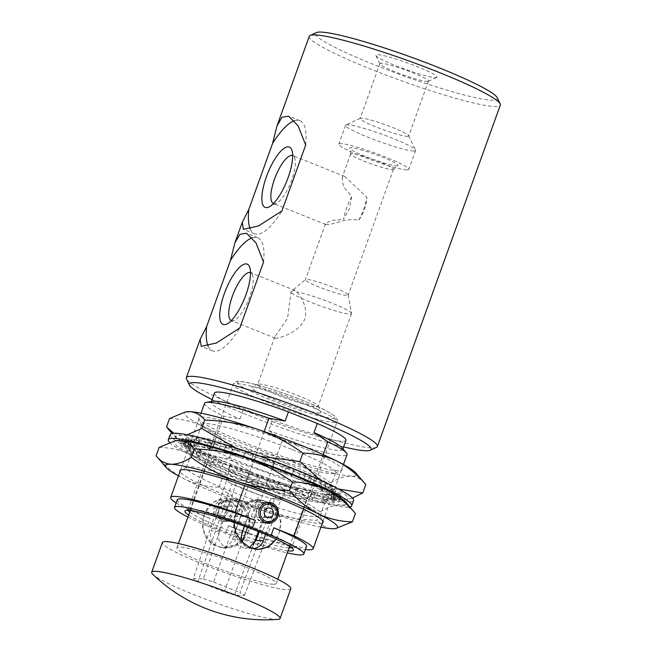 <?xml version="1.0" encoding="UTF-8"?>
<svg xmlns="http://www.w3.org/2000/svg" width="652" height="652" viewBox="0 0 652 652"><rect width="100%" height="100%" fill="white"/><g stroke="black" fill="none" stroke-linecap="round" stroke-linejoin="round"><path stroke-width="0.49" stroke-dasharray="3.26 2.44" d="M212.144 399.57A96.651 10.073 -160.2 0 0 247.988 415.226A96.651 10.073 -160.2 0 0 343.58 446.889M376.489 447.362A101.525 10.587 19.8 0 1 248.004 410.589A101.525 10.587 19.8 0 1 186.488 378.959M497.215 97.718A96.651 10.073 19.8 0 1 374.191 64.703A96.651 10.073 19.8 0 1 316.342 32.6M309.252 36.325A101.525 10.587 -160.2 0 0 370.923 69.185A101.525 10.587 -160.2 0 0 500.304 105.102M260.882 522.391L263.881 523.043L270.132 520.842L273.653 514.73L272.846 507.631L267.882 502.936L264.818 502.276L258.159 504.452L254.467 510.573L255.633 517.672L260.882 522.391M226.823 501.086A10.399 9.796 -87.4 0 1 232.911 512.888A10.399 9.796 -87.4 0 1 222.854 521.201A10.399 9.796 -87.4 0 1 219.822 520.54A10.399 9.796 -87.4 0 1 213.726 508.731A10.399 9.796 -87.4 0 1 223.791 500.426A10.399 9.796 -87.4 0 1 226.823 501.086M231.052 501.274L236.293 505.985L237.458 513.091L233.766 519.212L227.116 521.38L224.043 520.728L219.08 516.025L218.273 508.943L221.794 502.822L228.045 500.614L231.052 501.274M231.313 320.58A25.827 8.191 -68.2 0 0 231.37 320.605A25.827 8.191 -68.2 0 0 234.467 320.246A25.827 8.191 -68.2 0 0 249.586 297.019A25.827 8.191 -68.2 0 0 252.552 275.046A25.827 8.191 -68.2 0 0 250.564 272.65A25.827 8.191 -68.2 0 0 250.507 272.626M348.168 294.957L351.542 313.359A32.16 3.35 -160.2 0 1 351.526 313.571A32.16 3.35 -160.2 0 1 349.586 314.003A32.16 3.35 -160.2 0 1 315.258 304.028A32.16 3.35 -160.2 0 1 291.004 291.778A32.16 3.35 -160.2 0 1 291.11 291.623L294.182 290.27L296.823 291.876C301.183 296.521 308.184 307.988 304.794 319.105C298.942 332.259 280.629 337.94 276.032 338.306L275.25 338.168L274.81 336.758L287.565 318.331L291.11 291.623L305.454 279.578A22.738 2.372 -160.2 0 0 305.364 279.7A22.738 2.372 -160.2 0 0 322.512 288.363A22.738 2.372 -160.2 0 0 346.791 295.413A22.738 2.372 -160.2 0 0 348.16 295.103A22.738 2.372 -160.2 0 0 348.168 294.957A22.738 2.372 -160.2 0 0 330.377 286.204A22.738 2.372 -160.2 0 0 306.742 279.39A22.738 2.372 -160.2 0 0 305.454 279.578M273.449 203.538A25.827 8.191 -68.2 0 0 273.514 203.563A25.827 8.191 -68.2 0 0 276.611 203.204A25.827 8.191 -68.2 0 0 291.721 179.968A25.827 8.191 -68.2 0 0 294.696 158.004A25.827 8.191 -68.2 0 0 292.707 155.608A25.827 8.191 -68.2 0 0 292.642 155.583M351.738 196.635A25.827 8.191 -68.2 0 0 346.579 208.045A25.827 8.191 -68.2 0 0 343.49 219.545L349.317 208.762L351.738 196.635L343.4 186.488L342.153 177.531L343.873 176.252L344.924 176.505L366.905 197.311C366.285 205.91 363.539 213.546 358.657 220.229C346.774 217.328 331.289 225.568 326.473 224.59L325.446 223.921L331.192 220.4L343.49 219.545M358.657 220.229A25.827 8.191 -68.2 0 0 363.808 208.819A25.827 8.191 -68.2 0 0 366.905 197.311M435.023 77.596A32.486 3.39 -160.2 0 0 436.693 77.433A32.486 3.39 -160.2 0 0 414.053 65.387A32.486 3.39 -160.2 0 0 377.81 54.703A32.486 3.39 -160.2 0 0 375.902 55.542A32.486 3.39 -160.2 0 0 401.934 68.118A32.486 3.39 -160.2 0 0 435.023 77.596M426.913 81.484A25.827 2.689 -160.2 0 0 428.25 81.353A25.827 2.689 -160.2 0 0 428.478 81.133A25.827 2.689 -160.2 0 0 409 71.296A25.827 2.689 -160.2 0 0 381.436 63.285A25.827 2.689 -160.2 0 0 379.871 63.635A25.827 2.689 -160.2 0 0 379.912 63.953A25.827 2.689 -160.2 0 0 400.605 73.945A25.827 2.689 -160.2 0 0 426.913 81.484M407.158 136.358A25.827 2.689 -160.2 0 0 408.722 136.007A25.827 2.689 -160.2 0 0 408.682 135.697A25.827 2.689 -160.2 0 0 387.989 125.697A25.827 2.689 -160.2 0 0 361.681 118.159A25.827 2.689 -160.2 0 0 360.344 118.289A25.827 2.689 -160.2 0 0 360.116 118.509A25.827 2.689 -160.2 0 0 379.594 128.346A25.827 2.689 -160.2 0 0 407.158 136.358M413.344 151.003A37.197 3.879 -160.2 0 0 415.585 150.498A37.197 3.879 -160.2 0 0 415.536 150.05A37.197 3.879 -160.2 0 0 385.723 135.649A37.197 3.879 -160.2 0 0 347.834 124.793A37.197 3.879 -160.2 0 0 345.919 124.988A37.197 3.879 -160.2 0 0 345.584 125.298A37.197 3.879 -160.2 0 0 373.637 139.463A37.197 3.879 -160.2 0 0 413.344 151.003M406.555 169.854A37.197 3.879 -160.2 0 0 408.804 169.349A37.197 3.879 -160.2 0 0 380.752 155.184A37.197 3.879 -160.2 0 0 341.045 143.644A37.197 3.879 -160.2 0 0 338.804 144.149A37.197 3.879 -160.2 0 0 366.848 158.314A37.197 3.879 -160.2 0 0 406.555 169.854M396.473 165.82A25.746 2.681 -160.2 0 0 397.924 165.608A25.746 2.681 -160.2 0 0 379.325 155.942A25.746 2.681 -160.2 0 0 351.135 147.678A25.746 2.681 -160.2 0 0 349.57 148.2A25.746 2.681 -160.2 0 0 369.717 158.102A25.746 2.681 -160.2 0 0 396.473 165.82M392.072 169.626A22.738 2.372 -160.2 0 0 393.36 169.439A22.738 2.372 -160.2 0 0 393.449 169.316A22.738 2.372 -160.2 0 0 376.302 160.653A22.738 2.372 -160.2 0 0 352.023 153.603A22.738 2.372 -160.2 0 0 350.654 153.913A22.738 2.372 -160.2 0 0 350.646 154.059A22.738 2.372 -160.2 0 0 368.437 162.813A22.738 2.372 -160.2 0 0 392.072 169.626M318.852 413.001A37.034 3.863 -160.2 0 0 321.037 412.048A37.034 3.863 -160.2 0 0 291.362 397.72A37.034 3.863 -160.2 0 0 253.628 386.905A37.034 3.863 -160.2 0 0 251.721 387.101A37.034 3.863 -160.2 0 0 277.54 400.833A37.034 3.863 -160.2 0 0 318.852 413.001M316.204 406.726A32.16 3.35 -160.2 0 0 318.143 406.294A32.16 3.35 -160.2 0 0 318.094 405.903A32.16 3.35 -160.2 0 0 292.324 393.449A32.16 3.35 -160.2 0 0 259.561 384.061A32.16 3.35 -160.2 0 0 257.907 384.232A32.16 3.35 -160.2 0 0 257.622 384.501A32.16 3.35 -160.2 0 0 281.876 396.75A32.16 3.35 -160.2 0 0 316.204 406.726M189.756 512.105A55.233 5.762 -160.2 0 0 237.361 533.572A55.233 5.762 -160.2 0 0 288.632 547.859A55.233 5.762 -160.2 0 0 289.097 547.876M291.485 547.566A55.233 5.762 -160.2 0 0 291.966 547.109A55.233 5.762 -160.2 0 0 291.884 546.441A55.233 5.762 -160.2 0 0 247.63 525.064A55.233 5.762 -160.2 0 0 191.37 508.943A55.233 5.762 -160.2 0 0 188.526 509.228A55.233 5.762 -160.2 0 0 188.037 509.693A55.233 5.762 -160.2 0 0 188.11 510.353M351.542 313.359A32.16 3.35 -160.2 0 0 330.336 302.504A32.16 3.35 -160.2 0 0 296.823 291.876M204.581 403.311A75.697 7.889 -160.2 0 0 223.693 416.147L239.871 419L243.155 409.88L272.006 421.428L268.722 430.548L282.626 439.725L248.738 533.849L228.55 525.773L225.812 533.369A68.713 7.164 -160.2 0 0 287.296 552.88M228.55 525.773A68.713 7.164 -160.2 0 0 306.562 546.352M187.955 517.109A68.713 7.164 -160.2 0 0 207.263 525.952L210.001 518.348L189.805 510.272L223.693 416.147M177.262 499.807A68.713 7.164 -160.2 0 0 210.001 518.348M248.738 533.849A75.697 7.889 -160.2 0 0 305.446 549.473M176.146 502.92A75.697 7.889 -160.2 0 0 189.805 510.272M264.166 431.559L244.687 485.658M303.62 509.22L323.262 454.68M282.626 439.725A75.697 7.889 -160.2 0 0 347.027 454.599M212.756 401.282A69.854 7.286 -160.2 0 0 211.215 402.137A69.854 7.286 -160.2 0 0 239.871 419M268.722 430.548A69.854 7.286 -160.2 0 0 342.659 449.456A69.854 7.286 -160.2 0 0 342.015 447.818M272.006 421.428A69.854 7.286 -160.2 0 0 345.943 440.336M214.5 393.017A69.854 7.286 -160.2 0 0 243.155 409.88M188.689 515.072A57.669 6.015 -160.2 0 0 237.141 536.335A57.669 6.015 -160.2 0 0 288.029 550.842M207.263 525.952L225.812 533.369M208.118 346.033A60.913 19.315 -68.2 0 0 212.47 350.833A60.913 19.315 -68.2 0 0 239.814 327.989M263.547 262.063A60.913 19.315 -68.2 0 0 257.736 237.727A60.913 19.315 -68.2 0 0 252.324 237.793M250.254 228.991A60.913 19.315 -68.2 0 0 254.614 233.791A60.913 19.315 -68.2 0 0 281.949 210.946M305.682 145.021A60.913 19.315 -68.2 0 0 299.871 120.685A60.913 19.315 -68.2 0 0 294.459 120.75M295.829 445.031A76.186 7.946 19.8 0 1 341.428 470.337A76.186 7.946 19.8 0 1 245.022 442.741A76.186 7.946 19.8 0 1 198.86 419.008A76.186 7.946 19.8 0 1 295.829 445.031M292.455 449.668A71.149 7.416 19.8 0 1 335.674 472.7A71.149 7.416 19.8 0 1 335.038 473.295A71.149 7.416 19.8 0 1 245.005 447.525A71.149 7.416 19.8 0 1 201.892 425.365A71.149 7.416 19.8 0 1 201.786 424.493A71.149 7.416 19.8 0 1 292.455 449.668M287.312 463.955A71.149 7.416 19.8 0 1 330.425 486.123A71.149 7.416 19.8 0 1 330.531 486.987A71.149 7.416 19.8 0 1 239.863 461.82A71.149 7.416 19.8 0 1 196.643 438.788A71.149 7.416 19.8 0 1 197.279 438.185A71.149 7.416 19.8 0 1 287.312 463.955M287.296 468.739A76.186 7.946 19.8 0 1 333.457 492.48A76.186 7.946 19.8 0 1 236.48 466.457A76.186 7.946 19.8 0 1 190.889 441.151A76.186 7.946 19.8 0 1 287.296 468.739M166.505 426.938C174.997 436.946 184.565 444.729 195.217 450.296A91.451 9.535 -160.2 0 0 231.395 466.221A91.451 9.535 -160.2 0 0 275.739 482.521C259.088 476.685 243.644 468.633 229.422 458.364C217.393 458.136 205.991 455.438 195.217 450.296A91.451 9.535 19.8 0 1 176.684 438.763A91.451 9.535 19.8 0 1 181.362 435.373L187.311 434.786M169.544 418.511C181.574 418.747 192.976 421.436 203.75 426.587A91.451 9.535 -160.2 0 0 284.28 458.804C300.931 464.64 316.375 472.692 330.597 482.961L327.557 491.38C309.773 490.891 292.503 487.932 275.739 482.521A91.451 9.535 -160.2 0 0 342.414 499.823A91.451 9.535 -160.2 0 0 345.919 499.693A91.451 9.535 -160.2 0 0 328.567 484.901A91.451 9.535 -160.2 0 0 248.037 452.675A91.451 9.535 -160.2 0 0 181.362 435.373L173.791 433.246M186.399 411.795A91.451 9.535 19.8 0 0 203.75 426.587C214.402 432.146 223.97 439.937 232.462 449.945C250.246 450.434 267.516 453.393 284.28 458.804A91.451 9.535 -160.2 0 0 350.955 476.107A91.451 9.535 -160.2 0 0 355.633 472.724M235.845 447.989L248.037 452.675L260.335 456.253M320.197 480.002L328.567 484.901L338.755 489.033M330.597 482.961C338.046 478.348 344.835 476.058 350.955 476.107C356.848 476.571 361.803 479.383 365.813 484.542M352.422 498.03L346.954 499.513L342.414 499.823C336.465 499.326 331.509 496.514 327.557 491.38M232.462 449.945L229.422 458.364M285.437 473.914A76.186 7.946 19.8 0 1 331.037 499.212A76.186 7.946 19.8 0 1 234.622 471.624A76.186 7.946 19.8 0 1 188.461 447.883A76.186 7.946 19.8 0 1 285.437 473.914M282.055 478.552A71.149 7.416 19.8 0 1 325.275 501.575A71.149 7.416 19.8 0 1 324.639 502.179A71.149 7.416 19.8 0 1 234.606 476.408A71.149 7.416 19.8 0 1 191.492 454.24A71.149 7.416 19.8 0 1 191.386 453.376A71.149 7.416 19.8 0 1 282.055 478.552M276.913 492.839A71.149 7.416 19.8 0 1 320.026 515.007A71.149 7.416 19.8 0 1 320.132 515.871A71.149 7.416 19.8 0 1 229.463 490.695A71.149 7.416 19.8 0 1 186.244 467.663A71.149 7.416 19.8 0 1 186.88 467.068A71.149 7.416 19.8 0 1 276.913 492.839M322.414 522.961A76.186 7.946 19.8 0 1 226.089 495.333A76.186 7.946 19.8 0 1 179.968 471.681M156.113 455.821C164.597 465.83 174.165 473.613 184.818 479.179A91.451 9.535 -160.2 0 0 220.995 495.104A91.451 9.535 -160.2 0 0 265.348 511.396C248.689 505.569 233.253 497.517 219.031 487.248C206.994 487.011 195.592 484.322 184.818 479.179A91.451 9.535 19.8 0 1 178.461 475.87M159.145 447.394C171.174 447.631 182.584 450.32 193.351 455.463A91.451 9.535 -160.2 0 0 273.881 487.688C290.539 493.523 305.975 501.575 320.197 511.836L317.165 520.263C299.382 519.774 282.104 516.816 265.348 511.396A91.451 9.535 -160.2 0 0 320.898 527.158M175.999 440.671A91.451 9.535 19.8 0 0 193.351 455.463C204.003 461.029 213.579 468.812 222.063 478.821C239.846 479.318 257.116 482.268 273.881 487.688A91.451 9.535 -160.2 0 0 340.556 504.99A91.451 9.535 -160.2 0 0 345.234 501.6M320.197 511.836C327.654 507.223 334.435 504.941 340.556 504.99C346.448 505.447 351.404 508.258 355.413 513.426M336.554 528.397L332.015 528.699C326.065 528.202 321.11 525.39 317.165 520.263M222.063 478.821L219.031 487.248M286.293 467.378L284.435 472.545L280.474 471.779A77.645 8.093 -160.2 0 0 273.033 468.927L274.891 463.759L273.799 462.586A84.467 8.81 -160.2 0 0 265.869 459.676L263.473 459.562L261.607 464.729A77.645 8.093 -160.2 0 0 253.97 462.04L255.828 456.873L253.041 455.161A84.467 8.81 -160.2 0 0 245.176 452.512L242.642 458.234A77.645 8.093 -160.2 0 0 235.323 455.887L237.181 450.719L232.886 448.576A84.467 8.81 -160.2 0 0 225.625 446.375L226.717 447.549L224.85 452.716A77.645 8.093 -160.2 0 0 218.355 450.882L220.213 445.715L214.712 443.295A84.467 8.81 -160.2 0 0 208.542 441.689L211.321 443.409L209.463 448.576A77.645 8.093 -160.2 0 0 204.231 447.37L206.089 442.203L199.748 439.66A84.467 8.81 -160.2 0 0 195.087 438.763L199.382 440.907A77.645 8.093 -160.2 0 0 195.763 440.418L189.015 437.94A84.467 8.81 -160.2 0 0 186.195 437.81L191.696 440.23L189.838 445.397A77.645 8.093 -160.2 0 0 188.086 445.65L189.944 440.483L183.253 438.234A84.467 8.81 -160.2 0 0 182.454 438.886L188.795 441.42L186.937 446.587A77.645 8.093 -160.2 0 0 187.173 447.574L189.031 442.398L182.853 440.532A84.467 8.81 -160.2 0 0 184.133 441.909L190.881 444.395L189.023 449.562A77.645 8.093 -160.2 0 0 191.223 451.2L193.082 446.033L187.833 444.672A84.467 8.81 -160.2 0 0 191.109 446.693L197.8 448.943L195.942 454.11A77.645 8.093 -160.2 0 0 199.96 456.31L201.827 451.143L197.866 450.377A84.467 8.81 -160.2 0 0 202.911 452.896L209.088 454.77L207.23 459.937A77.645 8.093 -160.2 0 0 212.797 462.529L214.655 457.362L212.259 457.256A84.467 8.81 -160.2 0 0 218.722 460.108L223.978 461.469L222.112 466.636A77.645 8.093 -160.2 0 0 228.844 469.456L230.71 464.289L230.026 464.835A84.467 8.81 -160.2 0 0 237.483 467.818L241.444 468.584L239.586 473.751A77.645 8.093 -160.2 0 0 247.026 476.604L248.885 471.437L249.977 472.61A84.467 8.81 -160.2 0 0 257.907 475.52L260.311 475.634L258.445 480.801A77.645 8.093 -160.2 0 0 266.089 483.491L267.948 478.323L270.735 480.035A84.467 8.81 -160.2 0 0 278.6 482.684L279.276 482.13L277.418 487.305A77.645 8.093 -160.2 0 0 284.737 489.644L286.595 484.477L290.89 486.62A84.467 8.81 -160.2 0 0 298.16 488.821L297.067 487.647L295.201 492.814A77.645 8.093 -160.2 0 0 301.705 494.648L303.563 489.481L309.064 491.901A84.467 8.81 -160.2 0 0 315.242 493.507L312.455 491.787L310.596 496.954A77.645 8.093 -160.2 0 0 315.829 498.161L317.687 492.993L324.028 495.536A84.467 8.81 -160.2 0 0 328.69 496.433L324.394 494.289L322.536 499.456A77.645 8.093 -160.2 0 0 326.155 499.945L328.013 494.778L334.761 497.256A84.467 8.81 -160.2 0 0 337.581 497.386L332.08 494.966L330.222 500.133A77.645 8.093 -160.2 0 0 331.974 499.88L333.832 494.713L340.523 496.963A84.467 8.81 -160.2 0 0 341.322 496.311L334.981 493.776L333.123 498.943A77.645 8.093 -160.2 0 0 332.887 497.965L334.745 492.798L340.931 494.664A84.467 8.81 -160.2 0 0 339.643 493.287L332.895 490.801L331.037 495.976A77.645 8.093 -160.2 0 0 328.836 494.33L330.694 489.163L335.943 490.524A84.467 8.81 -160.2 0 0 332.667 488.503L325.976 486.253L324.117 491.421A77.645 8.093 -160.2 0 0 320.091 489.228L321.958 484.053L325.918 484.819A84.467 8.81 -160.2 0 0 320.874 482.301L314.688 480.426L312.83 485.593A77.645 8.093 -160.2 0 0 307.263 483.002L309.121 477.834L311.526 477.94A84.467 8.81 -160.2 0 0 305.054 475.088L299.806 473.727L297.94 478.894A77.645 8.093 -160.2 0 0 291.208 476.074L293.75 470.361A84.467 8.81 -160.2 0 0 290.058 468.869A84.467 8.81 -160.2 0 0 286.293 467.378L282.332 466.612L280.474 471.779M291.208 476.074L291.892 475.528A84.467 8.81 -160.2 0 0 288.2 474.037A84.467 8.81 -160.2 0 0 284.435 472.545M170.188 434.582A97.466 10.163 -160.2 0 0 229.39 466.131A97.466 10.163 -160.2 0 0 353.596 500.614M169.496 442.333A97.466 10.163 -160.2 0 0 227.524 471.298A97.466 10.163 -160.2 0 0 349.822 506.922M211.321 443.409A77.645 8.093 -160.2 0 0 206.089 442.203M226.717 447.549A77.645 8.093 -160.2 0 0 220.213 445.715M244.5 453.067A77.645 8.093 -160.2 0 0 237.181 450.719M263.473 459.562A77.645 8.093 -160.2 0 0 255.828 456.873M282.332 466.612A77.645 8.093 -160.2 0 0 274.891 463.759M299.806 473.727A77.645 8.093 -160.2 0 0 293.074 470.907M314.688 480.426A77.645 8.093 -160.2 0 0 309.121 477.834M325.976 486.253A77.645 8.093 -160.2 0 0 321.958 484.053M332.895 490.801A77.645 8.093 -160.2 0 0 330.694 489.163M334.981 493.776A77.645 8.093 -160.2 0 0 334.745 492.798M332.08 494.966A77.645 8.093 -160.2 0 0 333.832 494.713M324.394 494.289A77.645 8.093 -160.2 0 0 328.013 494.778M312.455 491.787A77.645 8.093 -160.2 0 0 317.687 492.993M297.067 487.647A77.645 8.093 -160.2 0 0 303.563 489.481M279.276 482.13A77.645 8.093 -160.2 0 0 286.595 484.477M260.311 475.634A77.645 8.093 -160.2 0 0 267.948 478.323M241.444 468.584A77.645 8.093 -160.2 0 0 248.885 471.437M223.978 461.469A77.645 8.093 -160.2 0 0 230.71 464.289M209.088 454.77A77.645 8.093 -160.2 0 0 214.655 457.362M197.8 448.943A77.645 8.093 -160.2 0 0 201.827 451.143M190.881 444.395A77.645 8.093 -160.2 0 0 193.082 446.033M188.795 441.42A77.645 8.093 -160.2 0 0 189.031 442.398M191.696 440.23A77.645 8.093 -160.2 0 0 189.944 440.483M204.231 447.37L197.89 444.827A84.467 8.81 -160.2 0 0 193.228 443.939L197.523 446.082A77.645 8.093 -160.2 0 0 193.905 445.585L187.157 443.107A84.467 8.81 -160.2 0 0 184.337 442.977L189.838 445.397M218.355 450.882L212.854 448.462A84.467 8.81 -160.2 0 0 206.676 446.856L209.463 448.576M235.323 455.887L231.028 453.743A84.467 8.81 -160.2 0 0 223.758 451.543L224.85 452.716M253.97 462.04L251.183 460.328A84.467 8.81 -160.2 0 0 243.318 457.68L242.642 458.234M273.033 468.927L271.941 467.753A84.467 8.81 -160.2 0 0 264.011 464.843L261.607 464.729M307.263 483.002L309.667 483.108A84.467 8.81 -160.2 0 0 303.196 480.263L297.94 478.894M320.091 489.228L324.052 489.986A84.467 8.81 -160.2 0 0 319.015 487.468L312.83 485.593M328.836 494.33L334.085 495.691A84.467 8.81 -160.2 0 0 330.808 493.67L324.117 491.421M332.887 497.965L339.064 499.831A84.467 8.81 -160.2 0 0 337.785 498.454L331.037 495.976M331.974 499.88L338.665 502.13A84.467 8.81 -160.2 0 0 339.464 501.478L333.123 498.943M326.155 499.945L332.903 502.423A84.467 8.81 -160.2 0 0 335.723 502.553L330.222 500.133M315.829 498.161L322.169 500.703A84.467 8.81 -160.2 0 0 326.831 501.6L322.536 499.456M301.705 494.648L307.206 497.077A84.467 8.81 -160.2 0 0 313.376 498.674L310.596 496.954M284.737 489.644L289.032 491.787A84.467 8.81 -160.2 0 0 296.293 493.988L295.201 492.814M266.089 483.491L268.877 485.21A84.467 8.81 -160.2 0 0 276.741 487.851L277.418 487.305M247.026 476.604L248.119 477.777A84.467 8.81 -160.2 0 0 256.049 480.695L258.445 480.801M228.844 469.456L228.167 470.01A84.467 8.81 -160.2 0 0 235.625 472.993L239.586 473.751M212.797 462.529L210.392 462.423A84.467 8.81 -160.2 0 0 216.863 465.275L222.112 466.636M199.96 456.31L195.999 455.544A84.467 8.81 -160.2 0 0 201.044 458.063L207.23 459.937M191.223 451.2L185.975 449.839A84.467 8.81 -160.2 0 0 189.251 451.86L195.942 454.11M187.173 447.574L180.987 445.699A84.467 8.81 -160.2 0 0 182.275 447.085L189.023 449.562M188.086 445.65L181.395 443.401A84.467 8.81 -160.2 0 0 180.596 444.053L186.937 446.587M193.905 445.585L195.763 440.418M199.382 440.907L197.523 446.082M189.015 437.94L187.157 443.107M186.195 437.81L184.337 442.977M183.253 438.234L181.395 443.401M182.454 438.886L180.596 444.053M182.853 440.532L180.987 445.699M184.133 441.909L182.275 447.085M187.833 444.672L185.975 449.839M191.109 446.693L189.251 451.86M197.866 450.377L195.999 455.544M202.911 452.896L201.044 458.063M212.259 457.256L210.392 462.423M218.722 460.108L216.863 465.275M230.026 464.835L228.167 470.01M237.483 467.818L235.625 472.993M249.977 472.61L248.119 477.777M257.907 475.52L256.049 480.695M270.735 480.035L268.877 485.21M278.6 482.684L276.741 487.851M290.89 486.62L289.032 491.787M298.16 488.821L296.293 493.988M309.064 491.901L307.206 497.077M315.242 493.507L313.376 498.674M324.028 495.536L322.169 500.703M328.69 496.433L326.831 501.6M334.761 497.256L332.903 502.423M337.581 497.386L335.723 502.553M340.523 496.963L338.665 502.13M341.322 496.311L339.464 501.478M340.931 494.664L339.064 499.831M339.643 493.287L337.785 498.454M335.943 490.524L334.085 495.691M332.667 488.503L330.808 493.67M325.918 484.819L324.052 489.986M320.874 482.301L319.015 487.468M311.526 477.94L309.667 483.108M305.054 475.088L303.196 480.263M293.75 470.361L291.892 475.528M273.799 462.586L271.941 467.753M265.869 459.676L264.011 464.843M253.041 455.161L251.183 460.328M245.176 452.512L243.318 457.68M232.886 448.576L231.028 453.743M225.625 446.375L223.758 451.543M214.712 443.295L212.854 448.462M208.542 441.689L206.676 446.856M199.748 439.66L197.89 444.827M195.087 438.763L193.228 443.939M219.121 518.576A8.932 8.419 -87.4 0 1 214.924 510.174A8.932 8.419 -87.4 0 1 220.294 502.488A8.932 8.419 -87.4 0 1 227.524 503.042A8.932 8.419 -87.4 0 1 230.743 514.99A8.932 8.419 -87.4 0 1 219.561 518.821A8.932 8.419 -87.4 0 1 219.121 518.576M221.55 519.848A10.236 9.65 -87.4 0 1 216.733 510.214A10.236 9.65 -87.4 0 1 222.886 501.421A10.236 9.65 -87.4 0 1 226.814 500.728A10.236 9.65 -87.4 0 1 231.167 502.048A10.236 9.65 -87.4 0 1 235.617 513.768A10.236 9.65 -87.4 0 1 225.894 521.168A10.236 9.65 -87.4 0 1 222.047 520.125A10.236 9.65 -87.4 0 1 221.55 519.848M266.212 522.945A10.236 9.65 -87.4 0 1 265.331 522.945A10.236 9.65 -87.4 0 1 260.979 521.624A10.236 9.65 -87.4 0 1 256.529 509.905A10.236 9.65 -87.4 0 1 266.252 502.505A10.236 9.65 -87.4 0 1 267.133 502.586M270.099 503.548A10.236 9.65 -87.4 0 1 270.596 503.825A10.236 9.65 -87.4 0 1 275.413 513.458A10.236 9.65 -87.4 0 1 269.26 522.252M221.028 515.047A4.874 4.597 92.6 0 0 227.727 512.154A4.874 4.597 92.6 0 0 223.538 505.944A4.874 4.597 92.6 0 0 221.028 515.047M236.92 481.078A29.568 3.081 19.8 0 1 248.681 484.632A29.568 3.081 19.8 0 1 275.967 495.553A29.568 3.081 19.8 0 1 281.265 498.821A29.568 3.081 19.8 0 1 281.745 499.725A29.568 3.081 19.8 0 1 279.961 500.133A29.568 3.081 19.8 0 1 270.93 498.356A29.568 3.081 19.8 0 1 259.178 494.795L231.884 483.874A29.568 3.081 19.8 0 1 226.586 480.614A29.568 3.081 19.8 0 1 226.114 479.701A29.568 3.081 19.8 0 1 227.898 479.301A29.568 3.081 19.8 0 1 236.92 481.078L226.586 480.614L193.334 578.544L203.326 578.992L236.92 481.078M231.313 469.799A29.568 3.081 19.8 0 1 262.87 478.967A29.568 3.081 19.8 0 1 285.16 490.231A29.568 3.081 19.8 0 1 283.375 490.63A29.568 3.081 19.8 0 1 251.827 481.461A29.568 3.081 19.8 0 1 229.528 470.198A29.568 3.081 19.8 0 1 231.313 469.799M256.969 549.383A24.857 23.431 -87.4 0 1 255.959 549.367A24.857 23.431 -87.4 0 1 248.705 547.794A24.857 23.431 -87.4 0 1 235.193 515.781A24.857 23.431 -87.4 0 1 258.2 499.709A24.857 23.431 -87.4 0 1 265.454 501.282A24.857 23.431 -87.4 0 1 278.958 533.295A24.857 23.431 -87.4 0 1 276 539.082M276.195 539.171L279.056 533.295L280.922 521.714L278.225 510.989L270.947 503.067L260.172 499.799L245.168 503.8L235.29 515.781L234.003 522.48M248.086 531.902A24.857 23.431 -87.4 0 1 225.087 547.973A24.857 23.431 -87.4 0 1 217.833 546.4A24.857 23.431 -87.4 0 1 204.32 514.387A24.857 23.431 -87.4 0 1 227.32 498.315A24.857 23.431 -87.4 0 1 234.573 499.888A12.021 11.329 -87.4 0 1 241.11 515.373L232.462 539.391A12.021 11.329 -87.4 0 1 221.338 547.158A12.021 11.329 -87.4 0 1 217.833 546.4A12.021 11.329 -87.4 0 1 211.297 530.915L219.944 506.897A12.021 11.329 -87.4 0 1 231.069 499.13A12.021 11.329 -87.4 0 1 234.573 499.888A24.857 23.431 -87.4 0 1 248.086 531.902M204.223 514.379L202.364 525.968L205.062 536.694L212.34 544.616L223.106 547.884L238.11 543.882L247.996 531.893L248.942 520.28L244.394 509.465L235.82 501.478L225.347 498.226L212.593 502.342L204.223 514.379M277.866 619.384A68.224 7.115 19.8 0 1 275.967 619.4A68.224 7.115 19.8 0 1 193.139 594.339A68.224 7.115 19.8 0 1 152.821 574.371M290.784 588.748A68.224 7.115 19.8 0 1 286.668 589.677A68.224 7.115 19.8 0 1 213.848 568.511A68.224 7.115 19.8 0 1 162.397 542.529M273.074 584.241A52.796 5.501 19.8 0 1 216.725 567.859A52.796 5.501 19.8 0 1 176.92 547.761A52.796 5.501 19.8 0 1 180.107 547.044A52.796 5.501 19.8 0 1 236.456 563.418A52.796 5.501 19.8 0 1 276.261 583.524A52.796 5.501 19.8 0 1 273.074 584.241M303.832 498.813A52.796 5.501 19.8 0 1 247.483 482.439A52.796 5.501 19.8 0 1 207.678 462.333A52.796 5.501 19.8 0 1 210.865 461.616A52.796 5.501 19.8 0 1 267.214 477.989A52.796 5.501 19.8 0 1 307.019 498.095A52.796 5.501 19.8 0 1 303.832 498.813M203.326 578.992A27.751 2.893 19.8 0 1 213.514 582.073L248.681 484.632L275.967 495.553L239.879 592.627A27.751 2.893 19.8 0 1 244.467 595.455L234.484 595.007L253.498 544.575M244.467 595.455L281.265 498.821L270.93 498.356L258.412 531.551M247.491 527.329L259.178 494.795A29.568 3.081 19.8 0 1 231.884 483.874L197.931 581.372A27.751 2.893 19.8 0 1 193.334 578.544M244.557 526.237L248.29 515.691L248.045 506.604L244.255 501.665L238.184 499.448L230.49 502.195L227.124 507.223L218.624 531.25L218.868 540.337L222.658 545.276L228.738 547.493L236.423 544.746L239.789 539.717L241.566 534.713M265.6 534.501L271.982 516.759A12.021 11.329 92.6 0 0 265.454 501.282A12.021 11.329 92.6 0 0 261.941 500.516A12.021 11.329 92.6 0 0 250.816 508.291L244.378 526.172M243.22 543.092A12.021 11.329 92.6 0 0 248.705 547.794A12.021 11.329 92.6 0 0 252.21 548.552A12.021 11.329 92.6 0 0 252.797 548.56M249.602 547.338L244.818 548.218L238.738 546.001L234.989 541.062L234.842 531.975L243.636 507.965L247.084 502.945L254.834 500.198L260.906 502.415L264.663 507.354L264.81 516.441L259.162 531.853M234.484 595.007A27.751 2.893 19.8 0 1 224.296 591.918L197.931 581.372M224.296 591.918L242.405 541.502M213.514 582.073L239.879 592.627M333.775 422.455A55.233 5.762 -160.2 0 0 337.108 421.705A55.233 5.762 -160.2 0 0 295.47 400.67A55.233 5.762 -160.2 0 0 236.513 383.539A55.233 5.762 -160.2 0 0 233.18 384.289A55.233 5.762 -160.2 0 0 274.826 405.324A55.233 5.762 -160.2 0 0 333.775 422.455M332.015 418.274A51.981 5.42 -160.2 0 0 303.579 400.735A51.981 5.42 -160.2 0 0 240.474 381.64A51.981 5.42 -160.2 0 0 268.909 399.171A51.981 5.42 -160.2 0 0 332.015 418.274M227.124 507.223L219.944 506.897M248.29 515.691L241.11 515.373M218.624 531.25L211.297 530.915M239.789 539.717L232.462 539.391M271.982 516.759L264.81 516.441M250.816 508.291L243.636 507.965M242.169 532.309L234.842 531.975M268.135 523.238L263.881 523.043M227.116 521.388L222.854 521.201M252.552 275.046L249.675 267.133M295.111 290.474L250.564 272.65M294.696 158.004L291.819 150.09M344.924 176.505L292.707 155.608M428.25 81.353L436.693 77.433M428.478 81.133L408.722 136.007M408.682 135.697L415.536 150.05M415.585 150.498L408.804 169.349M393.36 169.439L397.924 165.608M318.094 405.903L321.037 412.048M188.037 509.693L233.18 384.289C234.223 382.08 236.334 381.135 239.52 381.436C249.577 381.648 283.759 392.349 308.869 402.879C320.776 407.622 329.61 412.186 335.373 416.579C336.929 417.655 337.508 419.366 337.108 421.705L291.966 547.109M291.884 546.441L293.351 549.514M393.449 169.316L348.16 295.103M351.526 313.571L318.143 406.294M201.02 413.213L180.571 469.994M343.457 464.493L323.017 521.274M342.887 448.829L342.659 449.456M211.444 401.51L211.215 402.137M291.004 291.778L290.784 292.398M274.81 336.758L257.622 384.501M350.654 153.913L342.153 177.531M325.446 223.921L305.364 279.7M212.47 350.833L201.329 346.375M257.736 237.727L246.652 233.286M254.614 233.791L243.473 229.333M299.871 120.685L288.787 116.243M188.526 509.228L185.437 510.663M257.907 384.232L251.721 387.101M350.646 154.059L349.57 148.2M345.584 125.298L338.804 144.149M360.344 118.289L345.919 124.988M379.871 63.635L360.116 118.509M379.912 63.953L375.902 55.542M325.731 224.459L273.514 203.563M276.611 203.204L269.064 206.945M275.25 338.168L231.37 320.605M234.467 320.246L226.929 323.987M228.045 500.614L223.791 500.426M269.072 502.464L264.818 502.276M335.038 473.295L341.428 470.337M330.531 486.987L335.674 472.7M330.425 486.123L333.457 492.48M345.919 499.693L346.954 499.513M176.684 438.763L172.095 433.441M197.279 438.185L190.889 441.151M196.643 438.788L201.786 424.493M201.892 425.365L198.86 419.008M324.639 502.179L331.037 499.212M320.132 515.871L325.275 501.575M320.026 515.007L323.058 521.364M186.88 467.068L180.49 470.035M186.244 467.663L191.386 453.376M191.492 454.24L188.461 447.883M220.294 502.488L222.886 501.421M223.106 515.683L268.608 517.729M226.814 500.728L266.252 502.505M225.894 521.168L265.331 522.945M223.538 505.944L269.04 507.989M219.561 518.821L222.047 520.125M281.745 499.725L285.16 490.231M257.939 549.457L255.959 549.367M223.106 547.884L225.087 547.973M176.92 547.761L178.444 543.515M190.327 510.524L207.678 462.333M238.184 499.448L231.069 499.13M228.738 547.493L221.338 547.158M276.261 583.524L277.793 579.286M289.667 546.286L307.019 498.095M225.347 498.226L227.32 498.315M260.172 499.799L258.2 499.709M261.941 500.516L254.834 500.198M252.21 548.552L244.818 548.218M226.114 479.701L229.528 470.198"/><path stroke-width="0.98" d="M343.58 446.889A96.651 10.073 -160.2 0 0 370.303 450.23A96.651 10.073 -160.2 0 0 312.455 418.128A96.651 10.073 -160.2 0 0 189.43 385.112A96.651 10.073 -160.2 0 0 212.144 399.57M189.43 385.112L186.488 378.959A101.525 10.587 19.8 0 1 186.342 377.728A101.525 10.587 19.8 0 1 315.723 413.645A101.525 10.587 19.8 0 1 377.386 446.506A101.525 10.587 19.8 0 1 376.489 447.362L370.303 450.23M310.156 35.469L316.342 32.6A96.651 10.073 19.8 0 1 438.649 67.604A96.651 10.073 19.8 0 1 497.215 97.718L500.149 103.872A101.525 10.587 -160.2 0 0 438.633 72.242A101.525 10.587 -160.2 0 0 310.156 35.469A101.525 10.587 -160.2 0 0 309.252 36.325L277.059 125.755L272.536 143.53L248.803 209.455L242.291 222.324L243.367 229.292L258.518 225.959L281.949 210.946L305.682 145.021L298.168 125.917L288.624 116.178L282.023 117.262L277.059 125.755M265.103 522.578A10.399 9.796 92.6 0 0 268.135 523.238A10.399 9.796 92.6 0 0 278.2 514.933A10.399 9.796 92.6 0 0 272.112 503.124A10.399 9.796 92.6 0 0 269.072 502.464A10.399 9.796 92.6 0 0 259.015 510.777A10.399 9.796 92.6 0 0 265.103 522.578M245.943 294.769A32.486 10.302 -68.2 0 0 249.675 267.133A32.486 10.302 -68.2 0 0 224.272 293.791A32.486 10.302 -68.2 0 0 226.929 323.987A32.486 10.302 -68.2 0 0 245.943 294.769M250.507 272.626A25.827 8.191 -68.2 0 0 232.357 296.236A25.827 8.191 -68.2 0 0 231.313 320.58M288.078 177.727A32.486 10.302 -68.2 0 0 291.819 150.09A32.486 10.302 -68.2 0 0 266.407 176.749A32.486 10.302 -68.2 0 0 269.064 206.945A32.486 10.302 -68.2 0 0 288.078 177.727M292.642 155.583A25.827 8.191 -68.2 0 0 274.492 179.194A25.827 8.191 -68.2 0 0 273.449 203.538M289.097 547.876A55.233 5.762 -160.2 0 0 291.485 547.566M288.029 550.842A57.669 6.015 -160.2 0 0 289.953 550.997A57.669 6.015 -160.2 0 0 293.351 549.514A57.669 6.015 -160.2 0 0 247.149 527.199A57.669 6.015 -160.2 0 0 188.404 510.361A57.669 6.015 -160.2 0 0 185.437 510.663A57.669 6.015 -160.2 0 0 188.689 515.072M206.668 326.497L200.148 339.366L201.224 346.334L216.382 343.009L239.814 327.989L263.547 262.063L256.032 242.96L246.489 233.22L239.879 234.304L234.916 242.797L230.4 260.572L206.668 326.497A60.913 19.315 -68.2 0 0 208.118 346.033M287.296 552.88A68.713 7.164 -160.2 0 0 303.832 553.956L306.562 546.352A68.713 7.164 -160.2 0 0 273.832 527.81L294.019 535.887L303.62 509.22M303.832 553.956A68.713 7.164 -160.2 0 0 271.093 535.414L273.832 527.81M244.687 485.658L235.095 512.309L255.282 520.386L252.544 527.99A68.713 7.164 -160.2 0 0 174.524 507.403A68.713 7.164 -160.2 0 0 187.955 517.109M255.282 520.386A68.713 7.164 -160.2 0 0 177.262 499.807L174.524 507.403M305.446 549.473A75.697 7.889 -160.2 0 0 313.139 548.723A75.697 7.889 -160.2 0 0 294.019 535.887M235.095 512.309A75.697 7.889 -160.2 0 0 170.694 497.435A75.697 7.889 -160.2 0 0 176.146 502.92M342.887 448.829L345.943 440.336A69.854 7.286 -160.2 0 0 317.296 423.474L288.437 411.925L285.152 421.045L268.983 418.185A75.697 7.889 -160.2 0 0 206.252 402.39A75.697 7.889 -160.2 0 0 204.581 403.311L201.02 413.213M268.983 418.185L264.166 431.559M323.262 454.68L327.907 441.763L314.011 432.594L317.296 423.474M343.457 464.493L347.027 454.599A75.697 7.889 -160.2 0 0 346.326 452.822A75.697 7.889 -160.2 0 0 327.907 441.763M285.152 421.045A69.854 7.286 -160.2 0 0 212.756 401.282L206.252 402.39M346.326 452.822L342.015 447.818A69.854 7.286 -160.2 0 0 314.011 432.594M288.437 411.925A69.854 7.286 -160.2 0 0 214.5 393.017L211.444 401.51M271.093 535.414L252.544 527.99M252.324 237.793A60.913 19.315 -68.2 0 0 230.4 260.572M248.803 209.455A60.913 19.315 -68.2 0 0 250.254 228.991M294.459 120.75A60.913 19.315 -68.2 0 0 272.536 143.53M377.386 446.506L500.304 105.102A101.525 10.587 -160.2 0 0 500.149 103.872M188.11 510.353A55.233 5.762 -160.2 0 0 189.756 512.105M338.755 489.033L362.773 492.969L365.813 484.542L355.633 472.724A91.451 9.535 -160.2 0 0 337.1 461.184A91.451 9.535 -160.2 0 0 300.922 445.259A91.451 9.535 -160.2 0 0 256.578 428.967A91.451 9.535 -160.2 0 0 189.903 411.665L185.355 411.974L169.544 418.511L166.505 426.938L173.791 433.246M365.813 484.542C357.296 474.517 347.728 466.734 337.1 461.184C326.302 456.033 314.9 453.344 302.887 453.116L299.855 461.543L320.197 480.002M185.355 411.966L186.399 411.795A91.451 9.535 19.8 0 1 189.903 411.665C195.796 412.121 200.743 414.933 204.752 420.1L201.721 428.527L235.845 447.989M187.311 434.786L201.721 428.527M302.887 453.116C288.632 442.83 273.196 434.778 256.578 428.967C239.773 423.539 222.495 420.589 204.752 420.1M260.335 456.253L299.855 461.543M362.773 492.969L352.422 498.03M179.968 471.681A76.186 7.946 19.8 0 1 180.49 470.035A76.186 7.946 19.8 0 1 276.896 497.623A76.186 7.946 19.8 0 1 323.058 521.364A76.186 7.946 19.8 0 1 322.414 522.961M320.898 527.158A91.451 9.535 -160.2 0 0 332.015 528.699A91.451 9.535 -160.2 0 0 335.519 528.568A91.451 9.535 -160.2 0 0 318.168 513.784C328.967 518.935 340.368 521.624 352.382 521.853L355.413 513.426L345.234 501.6A91.451 9.535 -160.2 0 0 326.701 490.068A91.451 9.535 -160.2 0 0 290.523 474.143A91.451 9.535 -160.2 0 0 246.179 457.843A91.451 9.535 -160.2 0 0 179.504 440.54L174.964 440.858L159.145 447.394L156.113 455.821L166.284 467.647A91.451 9.535 19.8 0 1 170.963 464.257C176.994 464.33 183.782 462.048 191.321 457.402C205.584 467.696 221.02 475.74 237.638 481.559A91.451 9.535 -160.2 0 0 170.963 464.257C165.013 463.759 160.058 460.948 156.113 455.821M355.413 513.426C346.905 503.401 337.337 495.61 326.701 490.068C315.902 484.917 304.5 482.227 292.495 481.999L289.455 490.426C297.964 500.451 307.54 508.234 318.168 513.784A91.451 9.535 -160.2 0 0 237.638 481.559C254.443 486.979 271.713 489.937 289.455 490.426M178.461 475.87A91.451 9.535 19.8 0 1 166.284 467.647M174.964 440.85L175.999 440.671A91.451 9.535 19.8 0 1 179.504 440.54C185.396 441.005 190.351 443.816 194.361 448.983L191.321 457.402M292.495 481.999C278.233 471.714 262.797 463.662 246.179 457.843C229.374 452.423 212.104 449.464 194.361 448.983M352.382 521.853L335.519 528.568M349.822 506.922A97.466 10.163 -160.2 0 0 351.73 505.781L353.596 500.614A97.466 10.163 -160.2 0 0 294.394 469.065A97.466 10.163 -160.2 0 0 170.188 434.582L168.33 439.75A97.466 10.163 -160.2 0 0 169.496 442.333M351.73 505.781A97.466 10.163 -160.2 0 0 292.528 474.232A97.466 10.163 -160.2 0 0 168.33 439.75M264.622 520.63A8.932 8.419 -87.4 0 1 261.403 508.682A8.932 8.419 -87.4 0 1 272.585 504.852A8.932 8.419 -87.4 0 1 273.025 505.096A8.932 8.419 -87.4 0 1 277.222 513.507A8.932 8.419 -87.4 0 1 271.851 521.184A8.932 8.419 -87.4 0 1 264.622 520.63M267.133 502.586A10.236 9.65 -87.4 0 1 270.099 503.548L272.585 504.852M266.538 517.101A4.874 4.597 92.6 0 0 273.237 514.208A4.874 4.597 92.6 0 0 269.04 507.989A4.874 4.597 92.6 0 0 266.538 517.101M271.851 521.184L269.26 522.252A10.236 9.65 -87.4 0 1 266.212 522.945M276 539.082A24.857 23.431 -87.4 0 1 256.969 549.383M234.003 522.48L235.722 532.35L241.036 540.915L248.917 547.004L257.939 549.457L268.274 546.963L276.195 539.171M155.82 571.323A68.224 7.115 19.8 0 1 238.64 596.384A68.224 7.115 19.8 0 1 280.083 618.471A68.224 7.115 19.8 0 1 277.866 619.384A162.438 162.438 0 0 1 152.821 574.371A68.224 7.115 19.8 0 1 151.696 572.252A68.224 7.115 19.8 0 1 155.82 571.323M151.696 572.252L162.397 542.529A68.224 7.115 19.8 0 1 166.521 541.6A68.224 7.115 19.8 0 1 239.341 562.774A68.224 7.115 19.8 0 1 290.784 588.748L280.083 618.471M241.566 534.713L244.557 526.237M252.797 548.56A12.021 11.329 92.6 0 0 263.343 540.777L265.6 534.501M244.378 526.172L242.169 532.309A12.021 11.329 92.6 0 0 243.22 543.092M259.162 531.853L256.008 540.451L249.602 547.338M242.405 541.502L247.491 527.329M253.498 544.575L258.412 531.551M263.343 540.777L256.008 540.451M242.291 222.324L234.916 242.797M200.148 339.366L186.342 377.728M180.571 469.994L170.694 497.435M323.017 521.274L313.139 548.723M172.095 433.441L166.977 427.5M178.444 543.515L190.327 510.524M277.793 579.286L289.667 546.286"/></g></svg>
